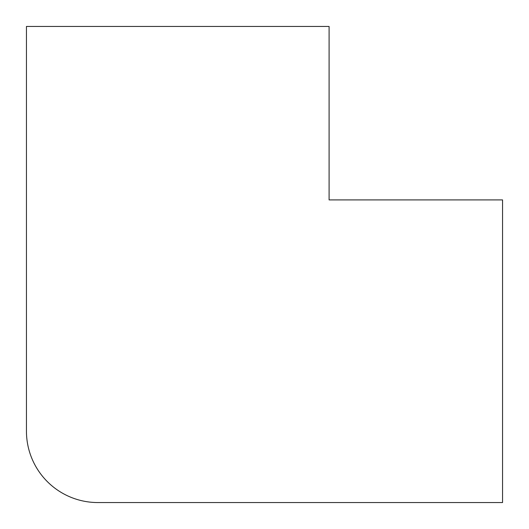 <?xml version="1.0" encoding="UTF-8"?>
<svg xmlns="http://www.w3.org/2000/svg" width="529" height="529" viewBox="0 0 529 529"><rect width="100%" height="100%" fill="white"/><g stroke="black" fill="none" stroke-linecap="round" stroke-linejoin="round"><path stroke-width="0.79" d="M329.098 26.45L26.45 26.45L26.45 431.168A71.382 71.382 0 0 0 97.832 502.55L502.55 502.55L502.55 199.902L329.098 199.902L329.098 26.45"/></g></svg>
